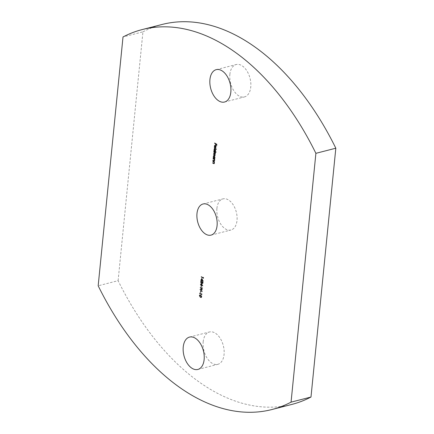 <?xml version="1.0" encoding="UTF-8"?>
<svg xmlns="http://www.w3.org/2000/svg" width="434" height="434" viewBox="0 0 434 434"><rect width="100%" height="100%" fill="white"/><g stroke="black" fill="none" stroke-linecap="round" stroke-linejoin="round"><path stroke-width="0.33" stroke-dasharray="2.17 1.63" d="M203.172 341.856A16.709 10.02 75.6 0 1 209.465 331.972A16.709 10.02 75.6 0 1 220.049 338.064A16.709 10.02 75.6 0 1 224.069 354.464A16.709 10.02 75.6 0 1 217.77 364.343A16.709 10.02 75.6 0 1 207.186 358.251A16.709 10.02 75.6 0 1 203.172 341.856M229.863 74.426A16.709 10.02 75.6 0 1 236.161 64.541A16.709 10.02 75.6 0 1 246.74 70.633A16.709 10.02 75.6 0 1 250.76 87.033A16.709 10.02 75.6 0 1 244.461 96.918A16.709 10.02 75.6 0 1 233.883 90.825A16.709 10.02 75.6 0 1 229.863 74.426M216.919 208.385A16.069 9.635 75.6 0 1 222.973 198.881A16.069 9.635 75.6 0 1 233.15 204.739A16.069 9.635 75.6 0 1 237.013 220.505A16.069 9.635 75.6 0 1 230.959 230.009A16.069 9.635 75.6 0 1 220.781 224.15A16.069 9.635 75.6 0 1 216.919 208.385M291.827 404.423A242.872 145.618 75.6 0 1 118.108 280.673L98.176 285.789M118.108 280.673L142.943 31.85L123.012 36.961M142.943 31.85A242.872 145.618 75.6 0 1 162.104 24.467M214.873 142.96L216.794 144.278M216.989 144.229L216.642 145.813M216.089 144.012L215.769 145.292M215.421 145.612L214.515 146.144M214.716 146.09L215.004 147.18L214.694 147.424M215.004 147.18L214.532 146.008M214.911 145.271L215.264 145.368M215.465 145.319L215.769 145.954M215.969 145.905L215.975 147.028M216.175 146.98L215.584 147.772M215.779 147.717L215.221 147.647L215.779 147.717M215.986 146.866L215.595 145.748L215.226 147.484L215.405 145.797M214.401 147.679L216.371 149.03M216.571 148.981L216.344 149.323M214.564 148.911L215.107 148.965L215.812 150.625L215.394 151.33L216.089 151.916M216.289 151.862L216.061 152.204M214.385 150.723L214.168 149.627M215.074 149.253L214.347 149.768L215.139 151.13M215.622 150.441L215.432 149.659M214.022 151.504L215.389 152.497M215.584 152.448L215.356 152.784M215.286 152.573L215.275 153.066M215.476 153.018L215.324 153.587M215.524 153.533L215.074 154.027L215.172 155.139M215.367 155.084L214.966 155.578M213.718 154.596L214.57 155.106L215.177 154.911L214.917 154.065M213.87 153.05L214.673 153.528L215.329 153.365L215.134 152.611M213.875 155.806L214.423 155.86L215.123 157.52L214.797 158.453M214.993 158.399L214.765 158.741M213.696 157.623L213.479 156.528M214.385 156.153L213.658 156.669L214.456 158.03M214.933 157.341L214.749 156.56M213.333 158.41L214.7 159.403M214.895 159.349L214.667 159.69M214.586 159.473L214.624 160.564M214.825 160.515L214.396 161.057M213.165 160.097L214.076 160.781M214.646 160.347L214.277 160.726L214.646 160.347L214.298 159.343M213.072 161.014L214.439 162.007M214.635 161.953L214.407 162.294M214.331 162.077L214.363 163.168M214.564 163.119L214.136 163.661M212.91 162.701L213.821 163.379M214.038 161.947L214.385 162.951L214.016 163.33L214.374 162.951M203.454 277.657L203.286 277.38M203.486 277.331L203.475 277.689M203.676 277.641L203.416 278.292M201.528 276.664L203.438 277.814M201.848 278.699L201.685 278.4M201.881 278.351L203.193 281.113M203.383 281.124L203.107 280.955M201.908 280.239L201.674 280.662M201.246 279.518L201.739 279.811M202.027 279.035L201.94 279.935L202.824 280.467M203.014 282.697L202.569 281.677M202.597 281.384L203.014 282.887M203.215 282.838L202.488 283.402M202 282.789L201.289 281.227L200.953 282.691M201.11 280.847L200.953 280.489M201.154 280.44L202.315 283.152M201.376 283.429L201.208 283.136M201.409 283.082L202.721 285.849M202.911 285.86L202.629 285.691M201.436 284.975L201.202 285.393M200.774 284.248L201.267 284.547M201.555 283.765L201.468 284.666L202.347 285.198M201.387 285.605L201.447 286.858L201.186 285.659M200.448 287.53L202.445 287.986M202.645 287.937L202.418 288.301M201.029 287.959L202.26 289.863M200.85 289.766L202.114 291.366M202.315 291.317L202.081 291.681M200.258 289.424L201.951 289.473M200.833 291.127L200.899 292.38L200.638 291.181M201.815 294.062L201.647 293.791M201.848 293.737L201.837 294.1M202.038 294.046L201.777 294.702M199.895 293.075L201.799 294.219M199.895 294.919L200.606 295.174M200.806 295.125L201.62 296.872M201.815 296.818L201.3 297.453M199.776 296.379L199.591 295.646M199.987 295.228L200.09 296.482L201.219 297.138M201.62 296.601L201.501 296.124M189.539 337.082L209.465 331.972M216.23 69.657L236.161 64.541M203.041 203.991L222.973 198.881M211.027 235.119L230.959 230.009M224.535 102.028L244.461 96.918M197.839 369.459L217.77 364.343"/><path stroke-width="0.65" d="M183.24 346.967A16.709 10.02 75.6 0 1 189.539 337.082A16.709 10.02 75.6 0 1 200.117 343.175A16.709 10.02 75.6 0 1 204.137 359.574A16.709 10.02 75.6 0 1 197.839 369.459A16.709 10.02 75.6 0 1 187.26 363.366A16.709 10.02 75.6 0 1 183.24 346.967M209.931 79.536A16.709 10.02 75.6 0 1 216.23 69.657A16.709 10.02 75.6 0 1 226.814 75.749A16.709 10.02 75.6 0 1 230.828 92.144A16.709 10.02 75.6 0 1 224.535 102.028A16.709 10.02 75.6 0 1 213.951 95.936A16.709 10.02 75.6 0 1 209.931 79.536M196.987 213.495A16.069 9.635 75.6 0 1 203.041 203.991A16.069 9.635 75.6 0 1 213.219 209.85A16.069 9.635 75.6 0 1 217.081 225.615A16.069 9.635 75.6 0 1 211.027 235.119A16.069 9.635 75.6 0 1 200.85 229.261A16.069 9.635 75.6 0 1 196.987 213.495M201.604 294.274L201.647 293.791L201.777 294.702L199.694 293.124L201.604 294.274L201.815 294.062M200.524 292.326L200.638 291.181L200.714 292.277M200.242 287.639L202.445 287.986L202.418 288.301L200.828 288.008L202.266 289.804L200.654 289.82L202.081 291.681L200.052 289.532L201.75 289.527L200.372 287.606M201.072 286.803L201.186 285.659L201.267 286.755M201.067 284.596L201.208 283.136L202.711 285.908L201.24 285.024L201.002 285.274L200.546 284.606L200.573 284.303L201.267 284.547L201.376 283.429M203.237 277.863L203.286 277.38L203.416 278.292L201.333 276.718L203.237 277.863L203.454 277.657M212.844 161.356L212.872 161.063L214.439 162.007L214.13 162.126L214.363 163.168L214.038 163.699L212.676 163.038L212.709 162.75L213.821 163.379L214.184 163L213.843 161.996L212.844 161.356L213.056 161.177M213.821 163.379L214.374 162.951M213.105 158.752L213.132 158.459L214.7 159.403L214.391 159.522L214.624 160.564L214.298 161.101L212.937 160.434L212.969 160.146L214.076 160.781L214.445 160.396L214.098 159.397L213.105 158.752L213.316 158.573M214.076 160.781L214.646 160.347M214.51 158.28L214.765 158.741L213.202 157.797L213.501 157.672L213.278 156.576L214.222 155.914L214.922 157.575L214.51 158.28M213.767 155.822L214.222 155.914M214.174 148.021L216.344 149.323L214.174 148.021L214.391 147.837M215.427 147.43L215.986 146.866L215.595 145.748L214.515 146.144L214.694 147.424L214.331 146.057L215.264 145.368L215.769 145.954L215.975 147.028L215.584 147.772L215.025 147.701L214.971 145.58M214.808 145.281L215.264 145.368M215.584 147.772L215.025 147.701L215.535 147.446M291.057 402.15A242.872 145.618 75.6 0 1 271.896 409.533A242.872 145.618 75.6 0 1 98.176 285.789L123.012 36.961A242.872 145.618 75.6 0 1 142.173 29.577A242.872 145.618 75.6 0 1 315.892 153.327L291.057 402.15L310.988 397.039A242.872 145.618 75.6 0 1 291.827 404.423L271.896 409.533M214.646 143.312L214.678 143.008L216.794 144.278L216.642 145.813L216.555 144.457L215.893 144.061L215.562 145.168L215.682 143.936L214.646 143.312L214.857 143.117M215.193 151.379L216.061 152.204L213.891 150.902L214.19 150.777L213.967 149.681L214.911 149.014L215.611 150.674L215.193 151.379M214.456 148.922L214.911 149.014M213.794 151.846L213.821 151.558L215.389 152.497L215.09 152.622L215.324 153.587L214.879 154.075L215.172 155.139L214.873 155.622L213.49 154.943L213.517 154.645L214.374 155.16L214.982 154.96L213.642 153.386L213.669 153.099L214.472 153.582L215.134 153.414L213.794 151.846L214.005 151.667M214.374 155.16L215.177 154.911M214.472 153.582L215.329 153.365M201.539 279.865L201.685 278.4L203.183 281.178L201.712 280.293L201.474 280.543L201.018 279.876L201.045 279.567L201.739 279.811L201.848 278.699M202.315 283.152L202.814 282.751L202.396 281.438L203.014 282.887L202.287 283.451L201.094 281.281L200.747 282.572L200.953 280.489L202.315 283.152L203.02 282.61M202.624 283.521L201.582 282.382M200.399 297.263L199.396 295.538L199.792 294.936L200.606 295.174L201.62 296.872L201.208 297.491L200.399 297.263L199.776 296.379M142.173 29.577L162.104 24.467A242.872 145.618 75.6 0 1 335.824 148.211L315.892 153.327M335.824 148.211L310.988 397.039M216.631 145.634L216.555 144.457M216.75 144.408L215.893 144.061M215.758 145.113L215.682 143.936M215.882 143.882L214.846 143.263M214.532 146.008L214.911 145.271M215.779 147.717L215.221 147.647M215.421 145.612L215.069 145.542M215.693 146.258L215.394 145.797L215.226 147.484L215.785 146.914M216.36 149.16L214.374 147.967M216.078 152.041L213.891 150.902M214.168 149.627L214.564 148.911M215.432 149.659L214.629 149.231M214.89 151.048L215.622 150.441M215.139 151.13L214.689 151.097L215.416 150.582L214.721 149.193M215.074 149.253L214.152 149.817L214.689 151.097M215.373 152.627L215.09 152.622M214.966 155.578L214.342 155.459M214.542 155.405L213.49 154.943M214.917 154.065L213.642 153.386M215.134 152.611L213.995 151.797M214.781 158.578L213.202 157.797M213.479 156.528L213.875 155.806M214.749 156.56L213.94 156.126M214.201 157.943L214.933 157.341M214.456 158.03L214.005 157.998L214.727 157.482L214.033 156.088M214.385 156.153L213.463 156.717L214.005 157.998M214.684 159.533L214.391 159.522M214.396 161.057L213.745 160.922M213.946 160.868L212.937 160.434M214.434 159.511L214.098 159.397M214.298 159.343L213.306 158.703M214.423 162.132L214.13 162.126M214.136 163.661L213.485 163.52M213.685 163.472L212.676 163.038M214.016 163.33L214.385 162.951L214.016 163.33M214.174 162.115L213.843 161.996M214.038 161.947L213.045 161.307M203.432 278.129L201.3 277.022M203.107 280.955L201.712 280.293M201.669 280.489L201.506 280.169M201.707 280.12L201.018 279.876M202.624 280.516L202.027 279.035L201.739 279.984L202.624 280.516L201.832 279.084M202.862 281.997L202.369 281.731M200.947 282.518L201.11 280.847M202.51 283.098L203.014 282.697L202.51 283.098M202.629 285.691L201.24 285.024M201.197 285.225L201.034 284.905M201.235 284.85L200.546 284.606M202.152 285.246L201.555 283.765L201.267 284.72L202.152 285.246L201.36 283.82M202.423 288.214L200.828 288.008M202.266 289.809L200.654 289.82M202.108 291.442L200.052 289.532M200.465 287.623L201.75 289.527M201.794 294.54L199.662 293.427M199.597 295.483L199.895 294.919M201.3 297.453L200.6 297.214M201.219 297.138L201.62 296.601M201.501 296.124L200.774 295.413L199.786 295.608M201.615 296.71L200.573 295.462L199.586 295.662L199.987 295.228M199.586 295.662L199.895 296.536L200.427 296.975L201.414 296.758L201.322 297.127"/></g></svg>
